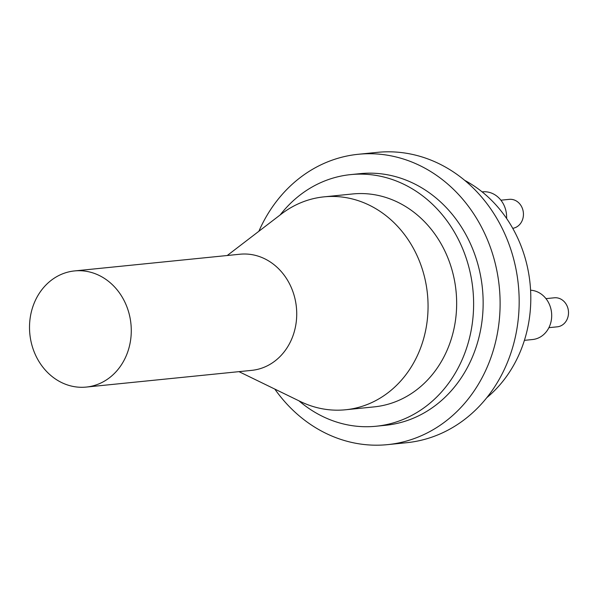 <?xml version="1.0" encoding="UTF-8"?>
<svg xmlns="http://www.w3.org/2000/svg" width="597" height="597" viewBox="0 0 597 597"><rect width="100%" height="100%" fill="white"/><g stroke="black" fill="none" stroke-linecap="round" stroke-linejoin="round"><path stroke-width="0.9" d="M280.172 214.935A126.46 110.064 84.2 0 1 350.663 174.608A126.46 110.064 84.2 0 1 460.69 244.218A126.46 110.064 84.2 0 1 376.073 426.243A126.46 110.064 84.2 0 1 298.94 400.818M227.248 255.509L281.426 213.98A107.005 93.132 84.2 0 1 324.022 196.853L352.618 193.965A107.005 93.132 84.2 0 1 445.72 252.867A107.005 93.132 84.2 0 1 374.118 406.885L345.521 409.773A107.005 93.132 84.2 0 1 300.358 401.512L238.979 371.647M258.874 231.263A145.914 126.997 84.2 0 1 358.245 154.287A145.914 126.997 84.2 0 1 485.197 234.614A145.914 126.997 84.2 0 1 387.557 444.638A145.914 126.997 84.2 0 1 274.807 389.08M350.663 174.608L360.2 173.645A126.46 110.064 84.2 0 1 470.22 243.255A126.46 110.064 84.2 0 1 385.61 425.28L376.073 426.243M358.245 154.287L377.304 152.362A145.914 126.997 84.2 0 1 504.256 232.688A145.914 126.997 84.2 0 1 406.624 442.713L387.557 444.638M464.772 180.398A126.46 110.064 84.2 0 1 517.883 238.449A126.46 110.064 84.2 0 1 486.719 397.751M324.022 196.853A107.005 93.132 84.2 0 1 417.124 255.755A107.005 93.132 84.2 0 1 345.521 409.773M74.528 270.926L239.979 254.225A58.364 50.797 84.2 0 1 290.761 286.351A58.364 50.797 84.2 0 1 251.703 370.364L86.259 387.072A58.364 50.797 -95.8 0 0 125.31 303.06A58.364 50.797 -95.8 0 0 74.528 270.926A58.364 50.797 -95.8 0 0 29.85 334.104A58.364 50.797 -95.8 0 0 86.259 387.072M482.13 191.883L482.57 191.838A24.746 21.537 84.2 0 1 504.107 205.465A24.746 21.537 84.2 0 1 506.599 218.465M530.584 290.217A24.746 21.537 84.2 0 1 549.173 303.903A24.746 21.537 84.2 0 1 540.263 337.036A24.746 21.537 84.2 0 1 532.614 339.521L524.405 340.35M548.904 327.671L557.255 326.828A14.589 12.701 -95.8 0 0 567.016 305.821A14.589 12.701 -95.8 0 0 554.322 297.791L545.971 298.634M512.726 228.323A14.589 12.701 -95.8 0 0 521.95 207.383A14.589 12.701 -95.8 0 0 509.256 199.353L500.905 200.196"/></g></svg>
